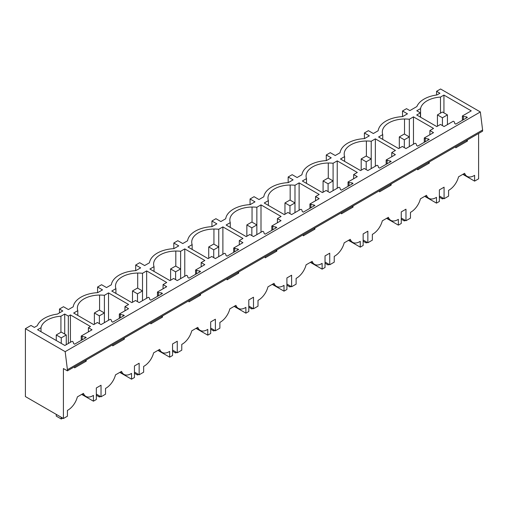 <?xml version="1.0" encoding="UTF-8"?>
<svg xmlns="http://www.w3.org/2000/svg" width="508" height="508" viewBox="0 0 508 508"><rect width="100%" height="100%" fill="white"/><g stroke="black" fill="none" stroke-linecap="round" stroke-linejoin="round"><path stroke-width="0.76" d="M420.395 117.113L420.395 112.859L416.712 114.986L436.778 126.575L440.461 124.447L444.081 126.536L453.288 121.222L454.254 121.78L454.787 123.533L455.79 124.111L467.392 117.412L466.395 116.834L466.395 117.989M420.395 112.859L416.77 110.769L420.567 108.579L420.567 117.215M440.487 113.132L440.487 97.079A22.638 13.068 0 0 0 420.567 108.579M462.394 120.301L462.394 115.97L471.246 110.858L443.935 95.085L443.935 112.878M443.935 95.085L440.487 97.079M466.395 140.519L467.392 141.097L455.79 147.796L455.79 146.641M462.394 115.97L463.36 116.523L463.36 119.742M463.36 116.523L466.395 116.834M467.392 139.941L467.392 141.097M480.352 111.957L65.17 351.657L25.4 328.695L25.4 396.564L63.417 418.516L63.417 368.554L67.418 370.859L67.418 369.71L482.6 130.004L480.352 111.957L440.582 88.995L436.582 91.307L439.934 93.237L436.982 94.945A26.88 15.519 0 0 0 416.871 106.553L409.867 110.598L406.514 108.661L402.514 110.973L407.454 113.824L402.641 116.605A26.88 15.519 0 0 0 378.155 130.74L373.342 133.521L368.402 130.67L364.401 132.975L369.341 135.833L364.522 138.614A26.88 15.519 0 0 0 340.043 152.743L335.223 155.524L330.283 152.673L326.282 154.984L331.222 157.836L326.403 160.617A26.88 15.519 0 0 0 301.923 174.752L297.11 177.533L292.17 174.682L288.163 176.994L293.103 179.845L288.29 182.626A26.88 15.519 0 0 0 263.811 196.761L258.991 199.542L254.051 196.685L250.05 198.996L254.991 201.847L250.171 204.629A26.88 15.519 0 0 0 225.692 218.764L220.872 221.545L215.932 218.694L211.931 221.005L216.872 223.857L212.052 226.638A26.88 15.519 0 0 0 187.573 240.773L182.759 243.554L177.819 240.703L173.812 243.008L178.752 245.866L173.939 248.647A26.88 15.519 0 0 0 149.46 262.776L144.64 265.557L139.7 262.706L135.7 265.017L140.64 267.868L135.82 270.65A26.88 15.519 0 0 0 111.341 284.785L106.521 287.566L101.581 284.715L97.58 287.026L102.521 289.877L97.707 292.659A26.88 15.519 0 0 0 73.222 306.788L68.409 309.569L63.468 306.718L59.468 309.029L62.814 310.966L57.41 314.084A26.88 15.519 0 0 0 37.306 325.691L34.354 327.4L31.001 325.463L25.4 328.695M70.422 314.916L68.339 316.116L64.719 314.027L60.922 316.217A22.638 13.068 0 0 0 41.002 327.717L37.554 329.711L64.865 345.478L72.123 341.287L73.088 341.846L73.622 343.599L74.619 344.176L86.227 337.477L81.223 336.036L92.031 329.794L88.405 327.704L90.487 326.504L70.422 314.916L70.422 342.271M142.513 300.647L142.513 273.291A22.758 13.138 0 0 0 137.7 273.05A22.638 13.068 0 0 0 115.494 285.864A22.752 13.138 0 0 0 115.487 286.106A22.752 13.138 0 0 0 115.919 288.646L111.779 291.04L131.845 302.622L135.528 300.501L139.148 302.59L148.355 297.275L149.32 297.834L149.854 299.587L150.857 300.164L162.458 293.465L161.461 292.887L161.461 294.043M142.513 273.291L146.653 270.904L166.719 282.492L163.068 284.601L166.694 286.69L157.455 292.017L158.426 292.576L161.461 292.887M104.4 322.656L104.4 295.3L108.534 292.913L128.607 304.495L124.955 306.603L128.575 308.693L119.342 314.027L124.346 315.468L112.738 322.167L111.735 321.596L111.201 319.837L110.236 319.284L101.035 324.599L97.409 322.504L93.732 324.631L73.66 313.042L77.8 310.655L77.8 315.436M104.4 295.3A22.758 13.138 0 0 0 99.581 295.053A22.638 13.068 0 0 0 77.375 307.873A22.752 13.138 0 0 0 77.368 308.115A22.752 13.138 0 0 0 77.8 310.655M294.983 212.623L294.983 185.268L299.117 182.88L319.189 194.462L315.538 196.571L319.157 198.66L309.924 203.994L314.928 205.435L303.32 212.141L302.324 211.563L301.784 209.81L300.819 209.252L291.617 214.566L287.992 212.471L284.315 214.598L264.243 203.01L268.383 200.622L268.383 205.403M294.983 185.268A22.758 13.138 0 0 0 290.163 185.02A22.638 13.068 0 0 0 267.957 197.841A22.752 13.138 0 0 0 267.957 198.082A22.752 13.138 0 0 0 268.383 200.622M409.334 146.602L409.334 119.247L413.468 116.859L433.54 128.441L429.889 130.55L433.508 132.645L424.275 137.973L429.279 139.421L417.671 146.12L416.674 145.542L416.135 143.789L415.169 143.231L405.968 148.546L402.342 146.456L398.666 148.577L378.593 136.995L382.734 134.601L382.734 139.382M409.334 119.247A22.758 13.138 0 0 0 404.514 118.999A22.638 13.068 0 0 0 382.308 131.82A22.752 13.138 0 0 0 382.302 132.061A22.752 13.138 0 0 0 382.734 134.601M371.215 168.612L371.215 141.256L375.355 138.862L395.421 150.451L391.77 152.559L395.389 154.648L386.156 159.982L391.16 161.423L379.552 168.123L378.555 167.545L378.022 165.792L377.057 165.24L367.849 170.548L364.23 168.459L360.547 170.586L340.481 158.998L344.615 156.61L344.615 161.392M371.215 141.256A22.758 13.138 0 0 0 366.395 141.008A22.638 13.068 0 0 0 344.189 153.829A22.752 13.138 0 0 0 344.189 154.07A22.752 13.138 0 0 0 344.615 156.61M256.851 224.93L251.847 227.819L246.85 224.93L251.847 222.047L256.851 224.93L256.851 234.632L256.864 207.27L261.004 204.883L281.07 216.471L277.419 218.58L281.038 220.669L271.805 226.003L276.809 227.444L265.208 234.144L264.204 233.566L263.671 231.813L262.706 231.254L253.498 236.569L249.879 234.48L246.196 236.607L226.13 225.019L230.27 222.631L230.27 227.406M256.864 207.27A22.758 13.138 0 0 0 252.051 207.029A22.638 13.068 0 0 0 229.838 219.85A22.752 13.138 0 0 0 229.838 220.085A22.752 13.138 0 0 0 230.27 222.631M180.619 268.948L175.616 271.831L170.612 268.948L175.616 266.059L180.619 268.948L180.619 278.651L180.632 251.289A22.758 13.138 0 0 0 175.812 251.041A22.638 13.068 0 0 0 153.607 263.862A22.752 13.138 0 0 0 153.607 264.103A22.752 13.138 0 0 0 154.032 266.643L154.032 271.418M180.632 251.289L184.772 248.895L204.838 260.483L201.187 262.592L204.807 264.681L195.574 270.015L200.577 271.456L188.97 278.155L187.973 277.578L187.433 275.825L186.468 275.272L177.267 280.581L173.647 278.492L169.964 280.619L149.898 269.03L154.032 266.643M333.083 180.918L328.085 183.807L323.082 180.918L328.085 178.029L333.083 180.918L333.083 190.621L333.096 163.259A22.758 13.138 0 0 0 328.282 163.017A22.638 13.068 0 0 0 306.076 175.838A22.752 13.138 0 0 0 306.07 176.073A22.752 13.138 0 0 0 306.502 178.613L302.362 181.007L322.428 192.589L326.111 190.468L329.73 192.557L338.938 187.242L339.903 187.801L340.436 189.554L341.44 190.132L353.041 183.432L352.044 182.855L352.044 184.01M333.096 163.259L337.236 160.871L357.302 172.46L353.651 174.568L357.276 176.657L348.043 181.985L349.009 182.543L352.044 182.855M218.745 256.635L218.745 229.279L222.885 226.892L242.957 238.474L239.3 240.582L242.926 242.678L233.693 248.006L238.69 249.453L227.089 256.153L226.085 255.575L225.552 253.822L224.587 253.263L215.386 258.578L211.76 256.483L208.077 258.61L188.011 247.028L192.151 244.634L192.151 249.415M218.745 229.279A22.758 13.138 0 0 0 213.931 229.032A22.638 13.068 0 0 0 191.726 241.852A22.752 13.138 0 0 0 191.719 242.094A22.752 13.138 0 0 0 192.151 244.634M402.514 110.973L402.514 116.611M439.382 196.024L444.081 198.736L448.583 196.139L448.583 190.348A14.148 8.166 -60 0 0 458.546 176.816L464.636 173.298A14.148 8.166 -60 0 0 467.023 176.333A14.148 8.166 -60 0 0 474.599 175.33L474.599 181.121L462.839 174.333M444.081 198.736L444.081 187.185L439.382 189.903L439.382 201.454L436.48 203.13L436.48 197.339A14.148 8.166 -60 0 1 428.904 198.342A14.148 8.166 -60 0 1 426.517 195.307L420.427 198.819A14.148 8.166 -60 0 1 410.47 212.357L410.47 218.148L405.968 220.745L405.968 209.194L401.263 211.906L401.263 223.463L398.361 225.133L398.361 219.342A14.148 8.166 -60 0 1 390.792 220.351A14.148 8.166 -60 0 1 388.404 217.31L382.314 220.828A14.148 8.166 -60 0 1 372.351 234.359L372.351 240.151L367.849 242.754L367.849 231.197L363.15 233.915L363.15 245.466L360.248 247.142L360.248 241.351A14.148 8.166 -60 0 1 352.673 242.354A14.148 8.166 -60 0 1 350.285 239.319L344.195 242.837A14.148 8.166 -60 0 1 334.232 256.369L334.232 262.16L329.736 264.757L329.736 253.206L325.031 255.918L325.031 267.475L322.129 269.145L322.129 263.36A14.148 8.166 -60 0 1 314.554 264.363A14.148 8.166 -60 0 1 312.166 261.328L306.083 264.839A14.148 8.166 -60 0 1 296.12 278.378L296.12 284.163L291.617 286.766L291.617 275.215L286.912 277.927L286.912 289.477L284.01 291.154L284.01 285.363A14.148 8.166 -60 0 1 276.441 286.366A14.148 8.166 -60 0 1 274.053 283.331L267.964 286.849A14.148 8.166 -60 0 1 258 300.38L258 306.172L253.498 308.769L253.498 297.218L248.799 299.936L248.799 311.487L245.897 313.163L245.897 307.372A14.148 8.166 -60 0 1 238.322 308.375A14.148 8.166 -60 0 1 235.934 305.34L229.845 308.851A14.148 8.166 -60 0 1 219.888 322.389L219.888 328.181L215.386 330.778L215.386 319.227L210.68 321.939L210.68 333.489L207.778 335.166L207.778 329.375A14.148 8.166 -60 0 1 200.203 330.378A14.148 8.166 -60 0 1 197.815 327.343L191.732 330.86A14.148 8.166 -60 0 1 181.769 344.392L181.769 350.183L177.267 352.787L177.267 341.23L172.561 343.948L172.561 355.498L169.666 357.175L169.666 351.384A14.148 8.166 -60 0 1 162.09 352.387A14.148 8.166 -60 0 1 159.703 349.352L153.613 352.863A14.148 8.166 -60 0 1 143.65 366.401L143.65 372.193L139.148 374.79L139.148 363.239L134.449 365.95L134.449 377.507L131.547 379.178L131.547 373.393A14.148 8.166 -60 0 1 123.971 374.396A14.148 8.166 -60 0 1 121.583 371.361L115.494 374.872A14.148 8.166 -60 0 1 105.537 388.404L105.537 394.195L101.035 396.799L101.035 385.242L96.329 387.96L96.329 399.51L93.428 401.187L93.428 395.395A14.148 8.166 -60 0 1 85.858 396.399A14.148 8.166 -60 0 1 83.471 393.363L77.381 396.881A14.148 8.166 -60 0 1 67.418 410.413L67.418 416.204L63.417 418.516M482.6 130.004L482.6 131.159L67.418 370.859M478.6 133.471L478.6 178.81L474.599 181.121M429.279 161.944L429.279 163.1L417.671 169.799L417.671 168.643M391.16 183.953L391.16 185.109L379.552 191.808L379.552 190.652M353.041 205.956L353.041 207.112L341.44 213.811L341.44 212.655M314.928 227.965L314.928 229.121L303.32 235.82L303.32 234.664M276.809 249.968L276.809 251.123L265.208 257.829L265.208 256.673M238.69 271.977L238.69 273.133L227.089 279.832L227.089 278.676M200.577 293.986L200.577 295.142L188.97 301.841L188.97 300.685M162.458 315.989L162.458 317.144L150.857 323.844L150.857 322.688M124.346 337.998L124.346 339.154L112.738 345.853L112.738 344.697M86.227 360.001L86.227 361.156L74.619 367.855L74.619 366.706M436.582 95.002L436.582 91.307M65.17 351.657L67.418 369.71M413.468 116.859L413.468 144.215M429.889 130.55L429.889 134.734M424.275 137.973L424.275 142.303M425.24 138.532L425.24 141.751M428.276 162.522L429.279 163.1M436.48 203.13L424.726 196.342M401.263 218.027L405.968 220.745M364.401 132.975L364.401 138.621M428.276 138.843L428.276 139.998M375.355 138.862L375.355 166.218M391.77 152.559L391.77 156.743M386.156 159.982L386.156 164.313M387.121 160.541L387.121 163.754M390.157 184.531L391.16 185.109M398.361 225.133L386.607 218.351M363.15 240.036L367.849 242.754M326.282 154.984L326.282 160.623M390.157 160.846L390.157 162.001M337.236 160.871L337.236 188.227M353.651 174.568L353.651 178.746M348.043 181.985L348.043 186.322M349.009 182.543L349.009 185.763M352.044 206.534L353.041 207.112M360.248 247.142L348.488 240.354M325.031 262.045L329.736 264.757M306.502 178.613L306.502 183.394M288.163 176.994L288.163 182.632M299.117 182.88L299.117 210.229M315.538 196.571L315.538 200.755M309.924 203.994L309.924 208.324M310.89 204.553L310.89 207.766M313.925 228.543L314.928 229.121M322.129 269.145L310.375 262.363M286.912 284.048L291.617 286.766M250.05 198.996L250.05 204.635M313.925 204.857L313.925 206.013M261.004 204.883L261.004 232.239M277.419 218.58L277.419 222.758M271.805 226.003L271.805 230.334M272.771 226.555L272.771 229.775M275.812 250.546L276.809 251.123M284.01 291.154L272.256 284.366M248.799 306.057L253.498 308.769M211.931 221.005L211.931 226.644M275.812 226.866L275.812 228.022M222.885 226.892L222.885 254.248M239.3 240.582L239.3 244.767M233.693 248.006L233.693 252.336M234.658 248.564L234.658 251.784M237.693 272.555L238.69 273.133M245.897 313.163L234.144 306.375M210.68 328.06L215.386 330.778M173.812 243.008L173.812 248.653M237.693 248.876L237.693 250.031M184.772 248.895L184.772 276.25M201.187 262.592L201.187 266.776M195.574 270.015L195.574 274.345M196.539 270.574L196.539 273.787M199.574 294.564L200.577 295.142M207.778 335.166L196.024 328.378M172.561 350.069L177.267 352.787M135.7 265.017L135.7 270.656M199.574 270.878L199.574 272.034M146.653 270.904L146.653 298.26M163.068 284.601L163.068 288.779M157.455 292.017L157.455 296.354M158.426 292.576L158.426 295.796M161.461 316.567L162.458 317.144M169.666 357.175L157.905 350.387M134.449 372.078L139.148 374.79M115.919 288.646L115.919 293.427M97.58 287.026L97.58 292.665M108.534 292.913L108.534 320.262M124.955 306.603L124.955 310.788M119.342 314.027L119.342 318.357M120.307 314.585L120.307 317.798M123.342 338.576L124.346 339.154M131.547 379.178L119.793 372.396M96.329 394.081L101.035 396.799M59.468 309.029L59.468 312.903M123.342 314.89L123.342 316.046M88.405 327.704L88.405 331.883M81.223 336.036L81.223 340.366M82.188 336.588L82.188 339.808M85.223 360.578L86.227 361.156M85.223 336.899L85.223 338.055M93.428 401.187L81.674 394.399M64.719 314.027L64.719 334.067M60.922 316.217L60.922 332.276M41.002 327.717L41.002 331.699M68.339 316.116L68.339 343.471M442.43 117.786L437.432 114.897L442.43 112.014L447.434 114.897L442.43 117.786L442.43 125.584M447.434 114.897L447.434 124.606M437.432 114.897L437.432 126.2M439.382 197.18L442.43 198.939L442.43 197.783M443.433 198.361L442.43 198.939M404.317 139.795L399.313 136.906L404.317 134.017L409.321 136.906L404.317 139.795L404.317 147.593M409.321 136.906L409.321 146.609M399.313 136.906L399.313 148.203M401.263 219.183L404.317 220.948L404.317 219.793M405.314 220.37L404.317 220.948M366.198 161.798L361.194 158.915L366.198 156.026L371.202 158.915L366.198 161.798L366.198 169.596M371.202 158.915L371.202 168.618M361.194 158.915L361.194 170.212M363.15 241.192L366.198 242.951L366.198 241.795M367.201 242.373L366.198 242.951M323.082 180.918L323.082 192.214M325.031 263.201L328.085 264.96L328.085 263.804M328.085 183.807L328.085 191.605M329.082 264.382L328.085 264.96M289.966 205.816L284.963 202.927L289.966 200.038L294.97 202.927L289.966 205.816L289.966 213.614M294.97 202.927L294.97 212.63M284.963 202.927L284.963 214.224M286.912 285.204L289.966 286.969L289.966 285.814M290.97 286.391L289.966 286.969M246.85 224.93L246.85 236.226M248.799 307.213L251.847 308.972L251.847 307.816M251.847 227.819L251.847 235.617M252.851 308.394L251.847 308.972M213.735 249.828L208.731 246.939L213.735 244.05L218.732 246.939L213.735 249.828L213.735 257.626M218.732 246.939L218.732 256.642M208.731 246.939L208.731 258.235M210.68 329.216L213.735 330.981L213.735 329.825M214.732 330.403L213.735 330.981M170.612 268.948L170.612 280.245M172.561 351.225L175.616 352.984L175.616 351.828M175.616 271.831L175.616 279.629M176.619 352.406L175.616 352.984M137.497 293.84L132.499 290.951L137.497 288.061L142.5 290.951L137.497 293.84L137.497 301.638M142.5 290.951L142.5 300.653M132.499 290.951L132.499 302.247M134.449 373.234L137.497 374.993L137.497 373.837M138.5 374.415L137.497 374.993M99.384 315.843L94.38 312.96L99.384 310.071L104.388 312.96L99.384 315.843L99.384 323.64M104.388 312.96L104.388 322.663M94.38 312.96L94.38 324.256M96.329 395.237L99.384 397.002L99.384 395.846M100.381 396.424L99.384 397.002M61.265 337.852L56.261 334.962L61.265 332.073L66.269 334.962L61.265 337.852L61.265 343.395M66.269 334.962L66.269 344.665M56.261 334.962L56.261 340.506M56.261 414.382L56.261 416.115L61.265 419.005L61.265 417.271M62.77 418.141L61.265 419.005M404.514 134.131L404.514 118.999M382.308 132.302L382.308 131.82M366.395 156.14L366.395 141.008M344.189 154.311L344.189 153.829M328.282 178.143L328.282 163.017M306.076 176.314L306.076 175.838M290.163 200.152L290.163 185.02M267.957 198.323L267.957 197.841M252.051 222.161L252.051 207.029M229.845 220.326L229.845 219.85M213.931 244.164L213.931 229.032M191.726 242.335L191.726 241.852M175.812 266.173L175.812 251.041M153.607 264.338L153.607 263.862M137.7 288.176L137.7 273.05M115.494 286.347L115.494 285.864M99.581 310.185L99.581 295.053M77.375 308.356L77.375 307.873M463.201 174.13L467.023 176.333M425.082 196.132L428.904 198.342M386.969 218.142L390.792 220.351M348.85 240.151L352.673 242.354M310.731 262.153L314.554 264.363M272.618 284.163L276.441 286.366M234.499 306.165L238.322 308.375M196.38 328.174L200.203 330.378M158.267 350.177L162.09 352.387M120.148 372.186L123.971 374.396M82.036 394.195L85.858 396.399"/></g></svg>
